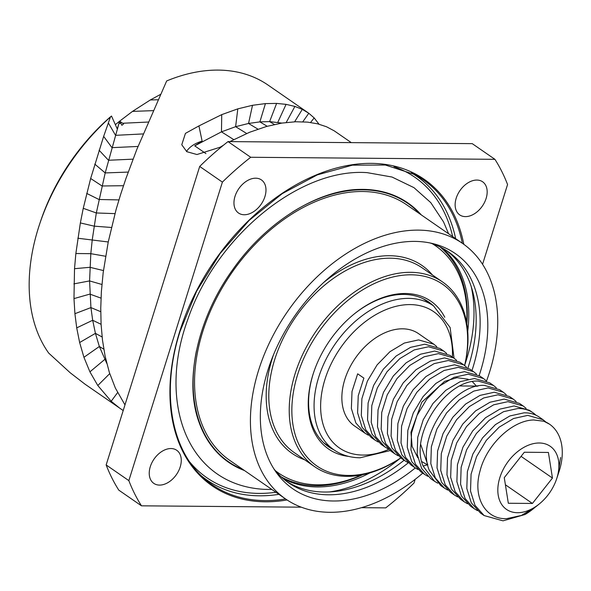 <?xml version="1.0" encoding="UTF-8"?>
<svg xmlns="http://www.w3.org/2000/svg" width="591" height="591" viewBox="0 0 591 591"><rect width="100%" height="100%" fill="white"/><g stroke="black" fill="none" stroke-linecap="round" stroke-linejoin="round"><path stroke-width="0.89" d="M115.341 124.664L119.633 121.17L123.593 123.903L121.901 125.299L119.633 121.17L132.495 111.396L150.328 99.96L160.907 94.198M123.201 410.553L84.956 384.135L70.181 372.751L48.728 353.123A175.076 118.422 -55.3 0 1 39.597 224.225L40.513 221.477A168.051 113.671 -55.3 0 1 109.667 117.528L111.5 116.035L110.451 116.988L103.654 136.381L90.659 178.489L83.25 208.313L80.361 222.925L75.862 253.517L74.518 268.698L73.978 298.603L74.917 313.695L76.712 327.872L79.637 342.536L83.929 357.296L89.921 371.85L97.788 385.509L111.197 401.259L117.587 392.601M351.298 142.623L334.188 130.818L326.483 126.747L317.5 123.792L307.519 122.123L295.633 121.761L281.841 123.091L266.408 126.496L249.587 132.273L229.884 141.604M223.45 145.223L220.103 147.225L196.958 154.524L186.786 151.68L181.762 144.743L185.448 133.374L198.923 125.92L221.728 114.624L237.804 108.862L252.505 105.294L265.433 103.61L276.618 103.41L286.074 104.356L294.887 106.432L302.296 109.372L308.79 113.25L314.176 117.919L318.977 124.169M308.081 112.748L268.004 85.045A175.076 118.422 124.7 0 0 166.684 80.937L136.876 149.272L125.957 178.475L120.645 194.387L116.058 209.672L108.212 242.096L103.166 272.739L101.371 291.673L100.751 308.207L101.098 324.489L102.487 340.172L105.146 356.329L109.365 372.5L115.378 388.08L124.974 404.901M119.936 408.351L111.197 401.259M39.597 224.225A175.076 118.422 -55.3 0 1 110.451 116.988M106.764 363.339L99.347 346.496L95.424 333.346L92.691 320.263L90.925 307.601L89.581 280.924L90.807 253.672L92.226 239.931L96.318 212.967L105.198 172.927L118.976 123.416L117.269 128.949L111.5 116.035M198.923 125.92L202.129 141.16L194.705 145.844L221.477 131.845L235.624 126.688L248.545 123.46L259.863 121.886L269.614 121.606L281.87 123.091M202.129 141.16A22.938 14.243 -12 0 0 186.52 151.503M482.559 264.31L507.566 184.525A252.689 170.917 124.7 0 0 494.926 159.326L472.239 143.643L228.023 141.589A252.689 170.917 124.7 0 0 199.699 166.44L106.158 464.94L128.845 480.623A252.689 170.917 -55.3 0 0 141.478 505.822L301.24 507.174M141.478 505.822L118.791 490.138A252.689 170.917 -55.3 0 1 106.158 464.94M361.537 507.676L385.701 507.883A252.689 170.917 -55.3 0 0 414.018 483.024L415.17 479.345M494.926 159.326L250.71 157.272A252.689 170.917 124.7 0 0 222.393 182.124L128.845 480.623M476.885 180.056A20.131 13.615 -55.3 0 1 482.603 181.777A20.131 13.615 -55.3 0 1 484.539 202.366A20.131 13.615 -55.3 0 1 465.427 216.616A20.131 13.615 -55.3 0 1 459.709 214.895A20.131 13.615 -55.3 0 1 457.766 194.306A20.131 13.615 -55.3 0 1 476.885 180.056M255.704 178.194A20.131 13.615 -55.3 0 1 261.421 179.915A20.131 13.615 -55.3 0 1 263.357 200.497A20.131 13.615 -55.3 0 1 244.246 214.747A20.131 13.615 -55.3 0 1 238.528 213.033A20.131 13.615 -55.3 0 1 236.585 192.444A20.131 13.615 -55.3 0 1 255.704 178.194M170.984 448.539A20.131 13.615 -55.3 0 1 176.702 450.261A20.131 13.615 -55.3 0 1 178.637 470.842A20.131 13.615 -55.3 0 1 159.526 485.093A20.131 13.615 -55.3 0 1 153.808 483.372A20.131 13.615 -55.3 0 1 151.865 462.79A20.131 13.615 -55.3 0 1 170.984 448.539M199.699 166.44L222.393 182.124M228.023 141.589L250.71 157.272M421.235 214.865A157.649 106.631 124.7 0 0 366.686 189.489A157.649 106.631 124.7 0 0 359.897 189.408C318.002 189.733 266.061 221.913 232.662 269.762C197.231 318.689 183.934 381.49 199.004 422.159A157.649 106.631 124.7 0 0 244.497 470.554M462.45 243.359L406.578 204.737A155.411 105.117 124.7 0 0 202.743 331.603A155.411 105.117 -55.3 0 0 229.833 460.419L285.704 499.04A155.411 105.117 -55.3 0 1 258.614 370.225A155.411 105.117 124.7 0 1 462.45 243.359A155.411 105.117 124.7 0 1 489.54 372.167A155.411 105.117 -55.3 0 1 486.541 381.003M422.764 473.14A155.411 105.117 -55.3 0 1 285.704 499.04M479.146 375.558A142.941 96.688 124.7 0 0 433.284 243.699A142.941 96.688 124.7 0 0 414.756 241.401A142.941 96.688 124.7 0 0 287.492 327.126A142.941 96.688 124.7 0 0 275.724 471.64A142.941 96.688 124.7 0 0 333.398 500.998A142.941 96.688 124.7 0 0 415.281 467.954M429.879 242.931A140.436 94.988 -55.3 0 1 448.259 251.759A140.436 94.988 -55.3 0 1 472.734 368.156A140.436 94.988 -55.3 0 1 471.958 370.572M408.241 462.856A140.436 94.988 -55.3 0 1 328.441 494.8A140.436 94.988 -55.3 0 1 288.548 482.795A140.436 94.988 -55.3 0 1 273.803 468.722M467.954 367.934A140.436 94.988 124.7 0 0 468.766 365.408A140.436 94.988 124.7 0 0 446.249 250.421M286.591 481.384A140.436 94.988 124.7 0 0 404.104 460.241M329.335 491.956A146.989 99.421 124.7 0 0 399.708 458.697M464.991 364.255A146.989 99.421 124.7 0 0 471.241 286.672M369.907 472.889A140.436 94.988 -55.3 0 1 283.089 478.57M442.378 248.139A140.436 94.988 -55.3 0 1 467.74 331.366M288.401 480.343A140.436 94.988 -55.3 0 1 281.796 477.425M440.849 247.341A140.436 94.988 -55.3 0 1 445.91 252.483M433.853 344.228L418.494 333.62A56.175 37.994 124.7 0 0 402.545 328.818A56.175 37.994 -55.3 0 0 349.2 368.585A56.175 37.994 -55.3 0 0 354.615 426.03L365.002 433.21L355.848 422.949L351.372 408.499L352.014 391.486L357.658 373.822L363.886 378.122L358.242 395.785L357.592 412.799L362.069 427.249L371.222 437.517L374.93 440.073L365.822 429.893L361.323 415.576L361.884 398.703L367.373 381.151L377.117 364.876L389.942 351.697L404.325 343.053L418.576 339.899L433.853 344.228L436.786 346.636M398.038 455.742L394.781 453.799L385.679 443.619L381.173 429.302L381.734 412.422L387.231 394.869L396.975 378.602L409.799 365.415L424.175 356.779L438.426 353.625L453.703 357.954L456.636 360.355M388.11 448.879L384.859 446.936L375.75 436.756L371.251 422.439L371.805 405.559L377.302 388.006L387.046 371.739L399.871 358.56L414.254 349.916L428.497 346.762L443.782 351.091L446.715 353.499M378.188 442.016L374.93 440.073M368.259 435.153L365.002 433.21M443.775 351.091L440.073 348.527L424.796 344.198L410.546 347.353L396.162 355.996L383.345 369.176L373.601 385.45L368.104 403.003L367.543 419.876L372.042 434.2L381.151 444.373M453.703 357.954L450.002 355.39L434.725 351.061L420.474 354.216L406.091 362.859L393.266 376.039L383.522 392.313L378.033 409.866L377.472 426.739L381.971 441.056L391.079 451.236L394.781 453.799M459.931 362.253L444.646 357.924L430.403 361.079L416.02 369.715L403.195 382.902L393.451 399.176L387.955 416.729L387.4 433.602L391.899 447.919L401.008 458.099L404.709 460.662L395.601 450.482L391.102 436.158L391.663 419.285L397.152 401.732L406.896 385.465L419.721 372.278L434.104 363.642L448.355 360.488L463.632 364.817L466.565 367.218M427.818 476.324L424.56 474.381L415.458 464.208L410.952 449.884L411.513 433.011L417.01 415.458L426.754 399.184L439.578 386.004L453.954 377.361L468.205 374.206L483.482 378.536L486.415 380.944M417.889 469.468L414.638 467.525L405.529 457.345L401.03 443.021L401.585 426.148L407.081 408.595L416.825 392.321L429.65 379.141L444.033 370.498L458.284 367.343L473.561 371.68L476.494 374.081M407.967 462.605L404.709 460.662M427.685 464.563L420.785 444.624M460.123 385.953L478.03 386.086M427.781 465.006L421.76 461.593M417.756 457.7L412.126 446.412L410.959 432.265L421.797 402.198L444.602 381.358L457.057 377.679L468.102 379.223M472.349 381.675L476.745 386.366M437.746 483.187L434.488 481.244L423.097 466.055C409.29 434.259 446.382 379.511 478.134 381.069L493.411 385.398L496.344 387.807M483.482 378.536L479.781 375.979L464.504 371.65L450.253 374.805L435.87 383.441L423.053 396.627L413.308 412.895L407.812 430.447L407.251 447.321L411.75 461.645L420.858 471.825L424.567 474.388M493.411 385.398L489.703 382.842L474.433 378.506L460.182 381.668L445.799 390.304L432.974 403.49L423.23 419.758L417.734 437.31L417.18 454.191L421.678 468.508L430.787 478.688L434.488 481.244M467.525 503.776L464.267 501.833L455.159 491.653L450.66 477.329L451.221 460.455L456.717 442.903L466.462 426.636L479.279 413.449L493.662 404.813L507.913 401.658L523.19 405.987L526.123 408.388M457.597 496.913L454.339 494.97L445.237 484.79L440.738 470.473L441.292 453.6L446.789 436.047L456.533 419.773L469.357 406.586L483.733 397.95L497.984 394.795L513.261 399.124L516.202 401.525M447.675 490.05L444.417 488.107L435.308 477.927L430.809 463.61L431.364 446.737L436.86 429.177L446.604 412.91L459.429 399.723L473.812 391.087L488.063 387.932L503.34 392.261L506.273 394.67M477.454 510.639L474.196 508.696L465.087 498.516L460.588 484.192L461.15 467.318L466.639 449.766L476.383 433.491L489.208 420.312L503.591 411.676L517.842 408.514C523.944 408.433 529.211 409.999 533.658 413.227L536.052 415.251M523.19 405.987L519.489 403.424L504.212 399.095L489.961 402.249L475.578 410.893L462.753 424.072L453.009 440.347L447.513 457.899L446.959 474.772L451.458 489.089L460.566 499.269L464.267 501.833M533.444 414.202L533.658 413.227L529.41 410.287L514.133 405.958L499.89 409.112L485.507 417.748L472.682 430.935L462.938 447.202L457.441 464.755L456.88 481.635L461.386 495.952L470.488 506.132M556.619 478.909A38.385 25.96 124.7 0 0 539.288 442.991A38.385 25.96 -55.3 0 0 499.846 477.609A38.385 25.96 -55.3 0 0 517.443 512.707A38.385 25.96 124.7 0 0 539.339 503.909A38.385 25.96 124.7 0 0 556.619 478.909L557.867 475.157L560.563 457.523L557.993 474.765M534.973 507.44L525.03 514.51A56.175 37.994 124.7 0 0 533.651 508.533L534.042 508.208M545.981 422.114L543.048 419.713L527.763 415.377L513.52 418.531L499.136 427.175L486.312 440.354L476.568 456.629L471.071 474.181L470.517 491.055L475.016 505.371L484.125 515.559L503 520.834L525.03 514.51M539.879 417.534C535.439 414.306 530.164 412.732 524.062 412.821L509.811 415.975L495.428 424.611L482.611 437.798L472.866 454.065L467.37 471.618L466.809 488.498L471.308 502.815L480.417 512.995L484.125 515.559M543.905 421.25L549.527 424.19A56.175 37.994 124.7 0 0 543.905 421.25L533.71 419.972C512.294 420.297 486.6 444.742 480.069 470.864C472.431 497.075 485.314 519.615 506.613 518.654L521.38 515.463L535.838 506.753L539.339 503.909M558.118 474.396L558.931 471.95A56.175 37.994 124.7 0 0 549.527 424.19M532.417 503.458L552.459 478.053L548.404 452.447L524.313 452.248L504.271 477.646L508.326 503.251L532.417 503.458L505.401 484.775M552.459 478.053L521.07 456.355M503.34 392.261L499.631 389.698L484.354 385.369C452.603 383.818 415.51 438.559 429.325 470.355L440.716 485.551L444.417 488.107M513.261 399.124L509.56 396.561L494.283 392.232L480.032 395.386L465.649 404.03L452.832 417.209L443.087 433.484L437.591 451.036L437.03 467.909L441.529 482.226L450.637 492.406L454.346 494.97M473.554 371.68L469.852 369.116L454.575 364.787L440.325 367.942L425.941 376.578L413.124 389.764L403.38 406.039L397.883 423.592L397.322 440.465L401.821 454.782L410.93 464.962L414.638 467.525M281.087 476.774A139.964 94.671 124.7 0 0 316.096 485.743A139.964 94.671 124.7 0 0 362.726 474.699M466.897 324.008A139.964 94.671 124.7 0 0 439.985 246.905M275.384 470.702A138.095 93.408 124.7 0 0 317.766 484.827A138.095 93.408 124.7 0 0 361.574 474.935M466.705 322.849A138.095 93.408 124.7 0 0 432.294 243.714M464.681 365.585A112.349 75.988 124.7 0 0 442.496 281.922A112.349 75.988 124.7 0 0 410.582 272.318A112.349 75.988 124.7 0 0 303.907 351.859A112.349 75.988 124.7 0 0 314.73 466.75A112.349 75.988 124.7 0 0 346.644 476.353A112.349 75.988 124.7 0 0 400.809 457.966M464.615 365.534A110.473 74.725 124.7 0 0 411.188 274.8A110.473 74.725 124.7 0 0 297.679 374.428A110.473 74.725 124.7 0 0 348.313 475.437A110.473 74.725 124.7 0 0 400.735 457.914M444.772 317.256A89.876 60.792 124.7 0 0 405.323 293.505A89.876 60.792 124.7 0 0 354.053 314.109A89.876 60.792 124.7 0 0 313.599 372.633A89.876 60.792 124.7 0 0 348.594 456.392M433.432 305.813A88.007 59.528 124.7 0 0 428.66 301.942A88.007 59.528 124.7 0 0 403.66 294.421A88.007 59.528 124.7 0 0 353.75 314.36M313.718 372.271A88.007 59.528 124.7 0 0 328.574 446.73A88.007 59.528 124.7 0 0 333.885 449.825M119.633 121.17L118.976 123.416L120.815 123.334M143.273 133.921L115.541 135.324L108.345 122.921M148.444 122.034L122.655 123.253M138.013 146.45L111.987 147.654L103.654 136.381M132.997 159.156L108.485 160.257L99.066 150.195M128.217 172.092L105.198 172.927L94.774 164.106M123.489 185.707L102.029 185.98L90.659 178.489M118.917 199.906L98.978 199.499L86.714 193.42M114.979 213.632L96.318 212.967L83.25 208.313M111.455 227.483L94.132 226.146L80.361 222.925M108.234 241.97L77.82 238.232M105.567 256.25L90.807 253.672L75.862 253.517M103.44 270.56L89.898 267.302L74.518 268.698M101.911 284.47L89.581 280.924L73.875 283.887M101.024 298.145L89.891 294.104L73.978 298.603M100.736 311.686L90.925 307.601L74.917 313.695M101.083 324.304L92.691 320.263L76.712 327.872M102.117 336.981L95.424 333.346L79.637 342.536M103.794 349.163L99.347 346.496L83.929 357.296M106.011 360.251L104.747 359.439L89.921 371.85M153.505 110.635L132.495 111.396M158.403 99.753L150.328 99.96M233.704 139.587L221.477 131.845L221.728 114.624M205.934 153.608L194.705 145.844M246.669 133.485L235.624 126.688L237.804 108.862M257.935 129.148L248.545 123.46L252.505 105.294M267.198 126.275L259.863 121.886L265.433 103.61M274.416 124.494L269.614 121.606L276.618 103.41M279.654 123.46L277.807 122.322L286.074 104.356M286.229 122.485L294.887 106.432M294.628 121.798L302.296 109.372M302.806 121.79L308.79 113.25M310.563 122.485L314.176 117.919M317.936 123.903L318.446 123.327M109.727 373.623L97.788 385.509M287.078 499.964A186.357 126.053 -55.3 0 1 179.753 331.411A186.357 126.053 -55.3 0 1 331.233 169.521A186.357 126.053 -55.3 0 1 463.802 244.312M285.593 498.959A185.426 125.418 -55.3 0 1 204.301 478.525C170.644 449.655 160.863 391.131 180.078 331.3L196.604 291.237L220.088 253.539L249.195 220.369L282.239 193.634L317.315 174.877L352.376 165.17L385.398 165.037L414.498 174.448A185.426 125.418 -55.3 0 1 462.332 243.278M278.908 494.342A184.584 124.849 -55.3 0 1 201.694 476.124M275.923 492.281A182.722 123.593 -55.3 0 1 189.814 462.066M393.983 166.714A182.722 123.593 -55.3 0 1 452.669 236.592M411.329 172.86A184.584 124.849 -55.3 0 1 455.654 238.653M419.854 213.912A157.236 106.35 124.7 0 0 292.131 212.28M196.456 350.685A157.236 106.35 124.7 0 0 243.115 469.601M390.178 450.593L360.104 457.781C350.234 457.678 341.517 455.04 333.945 449.869A87.534 59.211 -55.3 0 1 325.508 360.355A87.534 59.211 -55.3 0 1 408.632 298.374A87.534 59.211 -55.3 0 1 433.498 305.857L423.348 298.839M388.679 449.382A82.858 56.042 -55.3 0 1 362.977 455.063A82.858 56.042 -55.3 0 1 324.998 379.304A82.858 56.042 -55.3 0 1 410.132 304.587A82.858 56.042 -55.3 0 1 452.388 357.045M427.721 464.725L423.097 466.055M432.405 274.941A114.218 77.258 124.7 0 0 389.565 255.718A114.218 77.258 124.7 0 0 323.321 282.793M273.441 354.955A114.218 77.258 124.7 0 0 304.638 459.776M442.496 281.922L422.077 267.804A112.349 75.988 124.7 0 0 390.163 258.201A112.349 75.988 124.7 0 0 283.481 337.742A112.349 75.988 124.7 0 0 294.311 452.632L314.73 466.75M271.853 489.466L264.657 489.363C186.786 485.374 157.465 402.139 187.694 319.775C215.331 237.493 299.179 167.615 367.21 172.653L392.032 177.041L413.959 187.65L430.75 202.602L443.523 221.861L448.599 233.785M333.945 449.869L323.794 442.858M454.043 358.19L450.113 327.466L433.498 305.857M384.859 446.936L381.151 444.38M463.632 364.817L459.924 362.253M474.196 508.696L470.495 506.132M543.04 419.706L539.339 417.15"/></g></svg>
